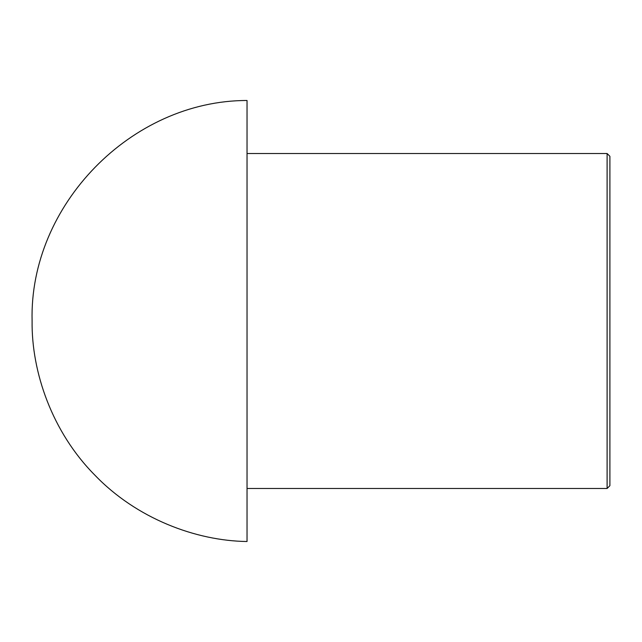 <?xml version="1.0" encoding="UTF-8"?>
<svg xmlns="http://www.w3.org/2000/svg" width="642" height="642" viewBox="0 0 642 642"><rect width="100%" height="100%" fill="white"/><g stroke="black" fill="none" stroke-linecap="round" stroke-linejoin="round"><path stroke-width="0.96" d="M609.9 321L609.9 485.689L607.107 488.482L607.107 153.518L609.9 156.311L609.9 321M247.034 541.511C195.954 540.885 136.473 518.576 94.703 474.984C52.195 432.106 31.418 372.079 32.1 321C29.083 205.32 131.305 100.441 247.034 100.489L247.034 541.511M247.034 488.482L607.107 488.482M247.034 153.518L607.107 153.518"/></g></svg>
